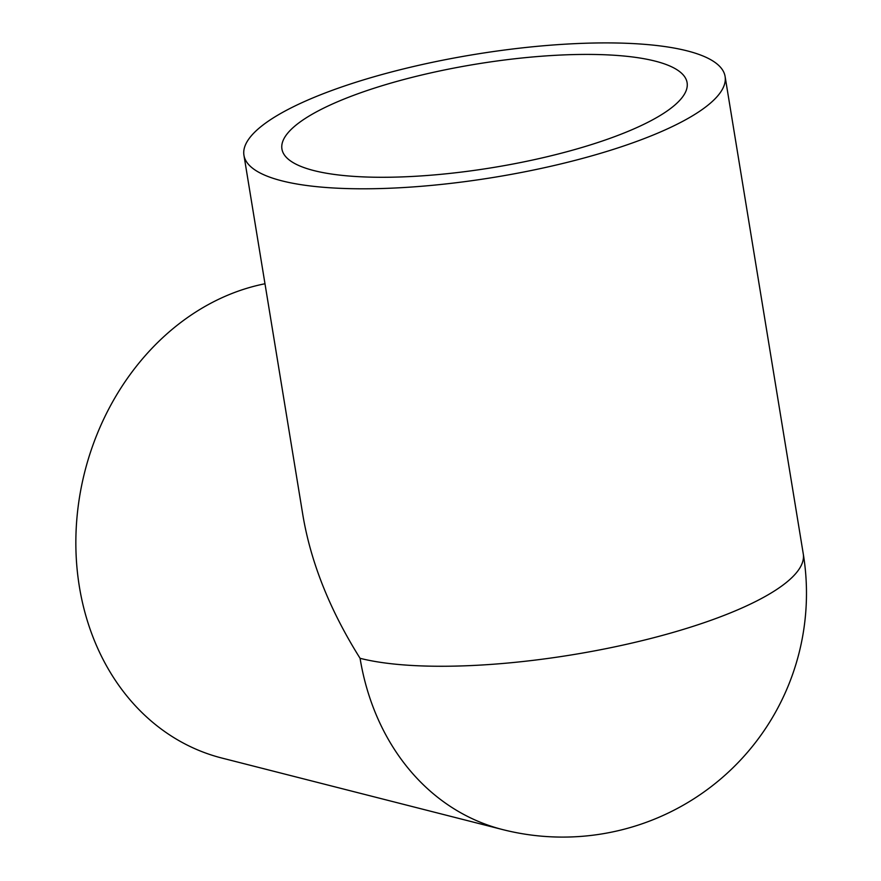 <?xml version="1.0" encoding="UTF-8"?>
<svg xmlns="http://www.w3.org/2000/svg" width="881" height="881" viewBox="0 0 881 881"><rect width="100%" height="100%" fill="white"/><g stroke="black" fill="none" stroke-linecap="round" stroke-linejoin="round"><path stroke-width="1.32" d="M374.987 87.946A205.284 52.397 170.7 0 1 578.002 54.49A205.284 52.397 170.7 0 1 687.103 82.671A205.284 52.397 170.7 0 1 492.986 167.555A205.284 52.397 170.7 0 1 281.931 149.021A205.284 52.397 170.7 0 1 374.987 87.946M614.586 148.988A243.784 62.221 170.7 0 1 373.5 188.71A243.784 62.221 170.7 0 1 243.938 155.243A243.784 62.221 170.7 0 1 474.463 54.457A243.784 62.221 170.7 0 1 725.096 76.46A243.784 62.221 170.7 0 1 614.586 148.988M725.096 76.46L803.274 553.918A243.784 243.784 0 0 1 502.522 829.55A243.784 203.5 -75.7 0 1 360.076 658.305C329.968 610.335 310.916 562.684 302.91 515.341L243.938 155.243M502.522 829.55L221.858 758.045A243.784 203.5 -75.7 0 1 77.021 516.971A243.784 203.5 -75.7 0 1 264.983 283.759M803.274 553.918A243.784 62.221 170.7 0 1 692.774 626.446A243.784 62.221 170.7 0 1 360.076 658.305"/></g></svg>
